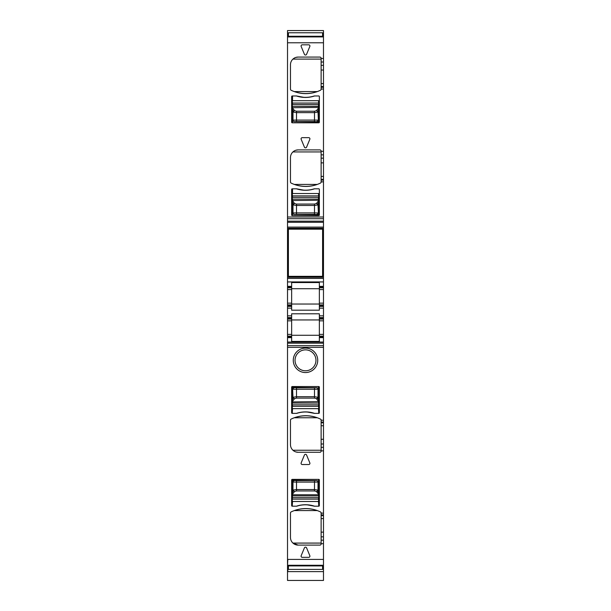 <?xml version="1.0" encoding="UTF-8"?>
<svg xmlns="http://www.w3.org/2000/svg" width="611" height="611" viewBox="0 0 611 611"><rect width="100%" height="100%" fill="white"/><g stroke="black" fill="none" stroke-linecap="round" stroke-linejoin="round"><path stroke-width="0.92" d="M292.241 497.652L318.468 497.652L318.759 506.198A0.588 0.588 0 0 0 319.354 505.61L319.354 479.971A0.588 0.588 0 0 0 318.759 479.383L292.241 479.383A0.588 0.588 0 0 0 291.646 479.971L291.646 505.61A0.588 0.588 0 0 0 292.241 506.198L292.532 501.486L318.468 501.486L318.759 506.198L314.291 506.198A28.587 28.587 0 0 0 296.709 506.198L292.241 506.198L292.241 495.888L318.759 495.888L318.759 499.126L292.241 499.126M318.446 480.277L318.018 482.033A1.474 1.466 -111.8 0 0 316.544 480.559L292.532 480.269L292.241 495.888M292.554 480.277L296.511 480.628L296.511 482.102L292.99 482.033L292.264 480.567L292.241 481.445M296.442 506.198A28.587 28.587 0 0 1 314.558 506.198L306.661 504.747M292.241 494.482L292.952 490.259L294.418 491.664L292.585 494.085L292.287 493.803M292.241 501.486L292.532 494.757L318.468 494.757L318.759 481.445M318.759 501.486L318.759 499.126M318.759 494.482L318.759 495.888M318.759 497.652L318.415 494.085L316.582 491.664A1.474 1.405 -15.7 0 0 318.048 490.259L316.582 491.664M316.544 491.534L314.489 490.946L296.511 490.946L294.456 491.534A1.474 1.405 -164.3 0 1 292.99 490.121L296.511 489.541L296.511 482.102L314.489 482.102L314.489 489.541L318.01 490.121L318.01 482.033L314.489 482.102L314.489 480.628L316.544 480.559A1.474 1.466 -111.8 0 1 318.018 482.033L318.01 482.033M292.982 482.033L292.99 482.033A1.474 1.466 111.8 0 1 294.449 480.559L294.456 480.559A1.474 1.466 111.8 0 0 292.99 482.033L292.952 490.259M318.468 494.261L318.048 490.259M291.646 387.137A0.588 0.588 0 0 1 292.241 386.549L291.646 387.137L291.646 412.776A0.588 0.588 0 0 0 292.241 413.372L292.532 408.652L318.468 408.652L318.759 413.372L314.291 413.372A28.587 28.587 0 0 0 296.709 413.372L292.241 413.372L292.241 403.054L318.759 403.054L318.759 406.3L292.241 406.3M291.646 388.611L292.241 388.611L292.532 387.435L292.241 403.054M296.442 413.372A28.587 28.587 0 0 1 314.558 413.372L306.661 411.921M292.241 401.648L292.952 397.425L294.418 398.83L292.585 401.251L292.287 400.969M318.446 387.443L318.018 389.199A1.474 1.466 -111.8 0 0 316.544 387.733L292.532 387.435L292.99 397.295L296.511 396.707L296.511 389.268L292.99 389.207A1.474 1.466 111.8 0 1 294.456 387.733A1.474 1.466 111.8 0 0 292.982 389.199M318.736 387.741L318.759 388.611L319.354 388.611M292.241 386.549L318.759 386.549A0.588 0.588 0 0 1 319.354 387.137L319.354 412.776A0.588 0.588 0 0 1 318.759 413.372L318.759 406.3M292.241 404.826L292.532 401.931L318.759 401.648L318.759 403.054M318.759 401.648L318.01 397.295L316.582 398.83A1.474 1.405 -15.7 0 0 318.048 397.425M318.759 387.733L318.759 401.152L318.468 401.435L316.582 398.83M292.554 387.443L296.511 387.794L296.511 389.268L314.489 389.268L314.489 396.707L318.01 397.295L318.01 389.207L314.489 389.268L314.489 387.794L316.544 387.733A1.474 1.466 -111.8 0 1 318.018 389.199L318.01 389.207M316.544 398.7L314.489 398.112L296.511 398.112L294.456 398.7A1.474 1.405 -164.3 0 1 292.99 397.295L292.952 397.425M318.759 193.519L318.759 199.117L292.241 199.117L292.241 195.879L318.759 195.879M318.759 213.56L318.759 199.117M314.558 188.807A28.587 28.587 0 0 1 296.442 188.807L304.339 190.258M318.759 200.53L318.048 204.754L316.582 203.341L318.415 200.92L318.713 201.202M292.554 214.728L292.982 212.972A1.474 1.466 68.2 0 0 294.456 214.446L318.468 214.736L318.01 204.884L314.489 205.464L314.489 212.903L318.01 212.972A1.474 1.466 -68.2 0 1 316.544 214.446A1.474 1.466 -68.2 0 0 318.018 212.972M292.264 214.438L292.241 213.56M318.759 197.353L318.468 193.519L292.532 193.519L292.532 188.807L292.241 195.879M292.241 193.519L292.532 197.353L318.468 197.353L318.468 200.248L292.241 200.53L292.241 199.117M292.241 200.53L292.99 204.884L294.418 203.341A1.474 1.405 164.3 0 0 292.952 204.754M292.241 214.446L292.241 201.019L292.532 200.744L294.418 203.341M318.446 214.728L314.489 214.377L314.489 212.903L296.511 212.903L296.511 205.464L292.99 204.884L292.99 212.972L296.511 212.903L296.511 214.377L294.456 214.446A1.474 1.466 68.2 0 1 292.982 212.972L292.99 212.972M294.456 203.471L296.511 204.059L314.489 204.059L316.544 203.471A1.474 1.405 15.7 0 1 318.01 204.884L318.048 204.754M318.759 100.693L318.759 106.291L292.241 106.291L292.241 103.045L318.759 103.045M318.759 120.726L318.759 106.291M314.558 95.973A28.587 28.587 0 0 1 296.442 95.973L304.339 97.424M318.759 107.696L318.048 111.92L316.582 110.515L318.415 108.094L318.713 108.376M292.554 121.902L292.982 120.138A1.474 1.466 68.2 0 0 294.456 121.612L318.468 121.91L318.01 112.05L314.489 112.638L314.489 120.077L318.01 120.138A1.474 1.466 -68.2 0 1 316.544 121.612A1.474 1.466 -68.2 0 0 318.018 120.138M292.264 121.604L292.241 120.726M318.759 104.519L318.468 100.693L292.532 100.693L292.532 95.973L292.241 103.045M292.241 100.693L292.532 104.519L318.468 104.519L318.468 107.414L292.241 107.696L292.241 106.291M292.241 107.696L292.99 112.05L294.418 110.515A1.474 1.405 164.3 0 0 292.952 111.92M292.241 121.612L292.241 108.193L292.532 107.91L294.418 110.515M318.446 121.902L314.489 121.543L314.489 120.077L296.511 120.077L296.511 112.638L292.99 112.05L292.99 120.138L296.511 120.077L296.511 121.543L294.456 121.612A1.474 1.466 68.2 0 1 292.982 120.138L292.99 120.138M294.456 110.644L296.511 111.225L314.489 111.225L316.544 110.644A1.474 1.405 15.7 0 1 318.01 112.05L318.048 111.92M323.479 571.621L323.479 580.45L287.521 580.45L287.521 571.621L323.479 571.621L323.479 514.913L321.119 514.913L321.119 512.988A1.176 1.176 0 0 0 320.454 511.926A33.597 33.597 0 0 0 291.134 511.926A1.176 1.176 0 0 0 290.469 512.988L290.469 537.436A7.66 7.66 0 0 0 298.13 545.104L292.944 543.08L321.119 543.08M288.407 32.91L287.521 32.91L287.521 30.55L323.479 30.55L323.479 239.856L322.593 239.856M322.593 266.976L323.479 266.976L323.479 265.586L322.593 265.586L323.479 265.586L323.479 239.856M323.479 266.976L323.479 303.148L319.354 303.148L319.354 287.827L323.479 287.827M323.479 305.653L319.354 305.653L319.354 306.394L323.479 306.394L323.479 303.148M323.479 306.394L323.479 317.59L319.354 317.59L319.354 313.794L291.646 313.794L291.646 317.59L287.521 317.59L287.521 315.826L291.646 315.826M319.354 317.59L319.354 336.157L323.479 336.157L323.479 317.59M323.479 336.157L323.479 336.89L319.354 336.89L319.354 336.157M323.479 342.053L287.521 342.053L287.521 345.658L323.479 345.658L323.479 336.89M323.479 345.658L323.479 514.913M322.593 32.91L323.479 32.91M287.521 32.91L287.521 35.056L288.407 35.056M323.479 36.706L287.521 36.706L287.521 35.056M287.521 36.706L287.521 42.785L323.479 42.785M288.407 253.351L287.521 253.382L287.521 42.785M320.63 150.123L319.943 149.901A1.176 1.176 0 0 1 321.119 151.085L321.119 182.017A1.176 1.176 0 0 1 320.454 183.079A33.597 33.597 0 0 1 291.134 183.079A1.176 1.176 0 0 1 290.469 182.017L290.469 157.569A7.66 7.66 0 0 1 298.13 149.901L295.953 150.222M319.943 149.901L298.13 149.901M320.63 57.297L319.943 57.075A1.176 1.176 0 0 1 321.119 58.251L321.119 89.191A1.176 1.176 0 0 1 320.454 90.252A33.597 33.597 0 0 1 291.134 90.252A1.176 1.176 0 0 1 290.469 89.191L290.469 64.735A7.66 7.66 0 0 1 298.13 57.075L295.953 57.388M319.943 57.075L298.13 57.075M306.592 54.28A1.176 1.176 0 0 1 304.408 54.28L301.17 46.459A1.176 1.176 0 0 1 302.262 44.824L308.738 44.824A1.176 1.176 0 0 1 309.83 46.459L306.592 54.28M319.354 122.2L319.354 96.561A0.588 0.588 0 0 0 318.759 95.973L314.291 95.973A28.587 28.587 0 0 1 296.709 95.973L292.241 95.973A0.588 0.588 0 0 0 291.646 96.561L291.646 122.2A0.588 0.588 0 0 0 292.241 122.796L318.759 122.796A0.588 0.588 0 0 0 319.354 122.2M308.738 137.658A1.176 1.176 0 0 1 309.83 139.285L306.592 147.114A1.176 1.176 0 0 1 304.408 147.114L301.17 139.285A1.176 1.176 0 0 1 302.262 137.658L308.738 137.658M319.354 215.034A0.588 0.588 0 0 1 318.759 215.622L292.241 215.622A0.588 0.588 0 0 1 291.646 215.034L291.646 189.395A0.588 0.588 0 0 1 292.241 188.807L296.709 188.807A28.587 28.587 0 0 0 314.291 188.807L318.759 188.807A0.588 0.588 0 0 1 319.354 189.395L319.354 215.034M287.521 228.293L323.479 228.293M287.521 239.94L288.407 239.94L287.521 239.924M287.521 253.382L287.521 263.692L288.407 263.692M323.479 277.218L287.521 277.218L287.521 263.692M287.521 277.218L287.521 286.353L291.646 286.353L291.646 282.557L319.354 282.557L319.354 286.353L323.479 286.353M287.521 289.591L291.646 289.591L291.646 303.148L287.521 303.148L287.521 286.353M287.521 287.086L291.646 287.086L291.646 286.353M287.521 287.827L291.646 287.827L291.646 287.086M291.646 289.591L291.646 287.827M287.521 303.148L287.521 304.92L291.646 304.92L291.646 310.189L319.354 310.189L319.354 308.158L323.479 308.158M291.646 303.148L291.646 304.92M287.521 304.92L287.521 306.394L291.646 306.394M287.521 306.394L287.521 315.826M287.521 319.064L287.521 334.385L291.646 334.385L291.646 319.064L287.521 319.064L287.521 317.59M291.646 319.064L291.646 317.59M287.521 334.385L287.521 336.157L291.646 336.157L291.646 334.385M291.646 336.157L291.646 336.89L287.521 336.89L287.521 336.157M287.521 336.89L287.521 337.631L291.646 337.631L291.646 336.89M287.521 342.053L287.521 337.631M323.479 337.631L319.354 337.631L319.354 341.427L291.646 341.427L291.646 337.631M287.521 345.658L287.521 347.346L323.479 347.346M323.479 559.393L287.521 559.393L287.521 347.346M320.63 544.882L319.943 545.104A1.176 1.176 0 0 0 321.119 543.92L321.119 540.17L323.479 540.17M319.943 545.104L298.13 545.104M320.63 452.048L319.943 452.27A1.176 1.176 0 0 0 321.119 451.094L321.119 447.336L323.479 447.336M319.943 452.27L298.13 452.27A7.66 7.66 0 0 1 290.469 444.609L290.469 420.154A1.176 1.176 0 0 1 291.134 419.093A33.597 33.597 0 0 1 320.454 419.093A1.176 1.176 0 0 1 321.119 420.154L323.479 420.315M306.592 547.891L309.83 555.72A1.176 1.176 0 0 1 308.738 557.347L302.262 557.347A1.176 1.176 0 0 1 301.17 555.72L304.408 547.891A1.176 1.176 0 0 1 306.592 547.891M302.262 464.52A1.176 1.176 0 0 1 301.17 462.886L304.408 455.058A1.176 1.176 0 0 1 306.592 455.058L309.83 462.886A1.176 1.176 0 0 1 308.738 464.52L302.262 464.52M305.5 372.55A12.228 12.228 0 0 1 293.272 360.322A12.228 12.228 0 0 1 305.5 348.094A12.228 12.228 0 0 1 317.728 360.322A12.228 12.228 0 0 1 305.5 372.55M287.521 559.393L287.521 571.468M323.479 565.473L287.521 565.473M287.521 568.001L287.521 569.261M323.479 252.129L322.593 252.16M319.354 287.827L319.354 286.353M319.354 303.148L319.354 304.92L323.479 304.92M319.354 305.653L319.354 304.92M319.354 306.394L319.354 308.158M319.354 319.064L323.479 319.064M319.354 336.89L319.354 337.631M323.479 422.086L321.119 422.086L321.119 420.315M321.119 422.086L321.119 447.336M321.119 514.913L321.119 540.17M287.819 571.468L287.819 569.261L288.407 569.261M322.593 569.261L323.479 569.261M321.119 58.251L320.981 57.701M294.365 58.06L292.944 59.099L321.119 59.099M317.285 91.589C309.617 94.209 301.956 94.209 294.303 91.589L317.285 91.589M321.119 151.085L320.981 150.535M294.365 150.894L292.944 151.933L321.119 151.933M317.285 184.423C309.617 187.035 301.956 187.035 294.303 184.423L317.285 184.423M291.646 288.713L319.354 288.713M291.646 319.95L319.354 319.95M291.646 304.034L319.354 304.034M291.646 335.271L319.354 335.271M317.285 417.756C309.617 415.136 301.956 415.136 294.303 417.756L317.285 417.756M298.13 452.27L295.953 451.957M294.365 451.277L292.944 450.246L321.119 450.246M321.119 451.094L320.981 451.636M317.285 510.582C309.617 507.97 301.956 507.97 294.303 510.582L317.285 510.582M321.119 543.92L320.981 544.47M318.759 386.549L319.354 387.137M305.5 349.859A10.463 10.463 0 0 1 315.963 360.322A10.463 10.463 0 0 1 305.5 370.785A10.463 10.463 0 0 1 295.037 360.322A10.463 10.463 0 0 1 305.5 349.859M288.407 565.916L288.407 569.406L322.593 569.406L322.593 565.916L288.407 565.916L288.407 565.473M322.593 565.916L322.593 565.473M288.407 229.178L288.407 276.332L322.593 276.332L322.593 229.178L288.407 229.178M322.593 36.706L322.593 32.773L288.407 32.773L288.407 36.706M322.593 36.263L288.407 36.263M296.511 490.946L296.511 489.541L314.489 489.541L314.489 490.946M296.511 480.628L314.489 480.628M292.241 408.652L292.532 404.826L318.468 404.826L318.759 408.652M318.759 404.826L318.468 401.435M296.511 398.112L296.511 396.707L314.489 396.707L314.489 398.112M296.511 387.794L314.489 387.794M292.241 197.353L292.532 200.744M314.489 204.059L314.489 205.464L296.511 205.464L296.511 204.059M314.489 214.377L296.511 214.377M292.241 104.519L292.532 107.91M314.489 111.225L314.489 112.638L296.511 112.638L296.511 111.225M314.489 121.543L296.511 121.543M287.521 34.17L288.407 34.17M322.593 34.17L323.479 34.17M322.593 35.056L323.479 35.056M287.521 36.316L288.407 36.316M322.593 36.316L323.479 36.316M287.521 36.912L323.479 36.912M287.521 217.012L323.479 217.012M321.119 181.857L323.479 181.857M321.119 151.314L323.479 151.314M321.119 89.03L323.479 89.03M321.119 58.48L323.479 58.48M287.521 218.707L323.479 218.707M287.521 221.174L323.479 221.174M287.521 222.297L323.479 222.297M287.521 227.116L323.479 227.116M287.521 229.476L288.407 229.476M322.593 229.476L323.479 229.476M287.521 237.977L288.407 237.977M322.593 237.977L323.479 237.977M287.521 238.534L288.407 238.534M322.593 238.534L323.479 238.534M287.521 240.054L288.407 240.054M322.593 265.457L323.479 265.457M287.521 265.655L288.407 265.655M287.521 266.976L288.407 266.976M287.521 267.534L288.407 267.534M322.593 267.534L323.479 267.534M287.521 276.035L288.407 276.035M322.593 276.035L323.479 276.035M287.521 278.395L323.479 278.395M323.479 281.931L287.521 281.931M287.521 305.653L291.646 305.653M287.521 308.158L291.646 308.158M319.354 315.826L323.479 315.826M287.521 318.331L291.646 318.331M287.521 320.836L291.646 320.836M287.521 342.068L323.479 342.068M287.521 343.191L323.479 343.191M321.119 543.691L323.479 543.691M321.119 513.148L323.479 513.148M321.119 450.857L323.479 450.857M287.819 559.393L287.521 565.259M288.407 565.855L287.521 565.855M322.593 565.855L323.479 565.855M287.819 565.855L287.521 567.123M287.819 568.001L288.407 568.001M322.593 568.001L323.479 568.001M287.819 567.123L288.407 567.123M322.593 567.123L323.479 567.123M321.119 62.009L323.479 62.009M321.119 65.346L323.479 65.346M321.119 70.044L323.479 70.044M321.119 83.6L323.479 83.6M321.119 86.541L323.479 86.541M321.119 87.258L323.479 87.258M321.119 154.835L323.479 154.835M321.119 158.173L323.479 158.173M321.119 162.87L323.479 162.87M321.119 176.426L323.479 176.426M321.119 179.374L323.479 179.374M321.119 180.092L323.479 180.092M323.479 241.819L322.593 241.819M319.354 287.086L323.479 287.086M319.354 289.591L323.479 289.591M323.479 318.331L319.354 318.331M319.354 320.836L323.479 320.836M319.354 334.385L323.479 334.385M321.119 422.797L323.479 422.797M323.479 425.745L321.119 425.745M321.119 439.301L323.479 439.301M323.479 443.998L321.119 443.998M321.119 515.631L323.479 515.631M323.479 518.579L321.119 518.579M321.119 532.135L323.479 532.135M323.479 536.832L321.119 536.832M287.819 565.259L323.479 565.259M323.479 580.45L287.521 580.45"/></g></svg>
